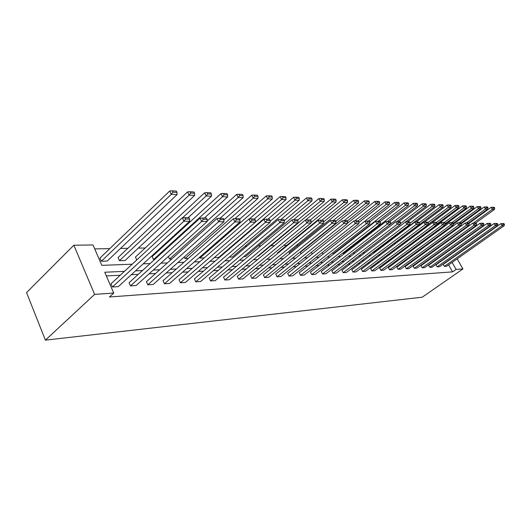 <?xml version="1.0" encoding="UTF-8"?>
<svg xmlns="http://www.w3.org/2000/svg" width="531" height="531" viewBox="0 0 531 531"><rect width="100%" height="100%" fill="white"/><g stroke="black" fill="none" stroke-linecap="round" stroke-linejoin="round"><path stroke-width="0.8" d="M132.146 264.226L101.806 265.347L93.031 244.957L73.849 245.222L26.55 292.594L45.407 340.145L422.225 297.201L462.932 268.951L456.096 269.423L452.113 262.407M412.361 243.125L411.99 243.132M404.317 243.271L403.102 243.291M395.661 243.43L394.467 243.45M386.369 243.596L385.825 243.603M309.473 244.997L308.863 245.003M298.269 245.196L296.484 245.229M286.687 245.408L283.647 245.468M274.467 245.634L270.916 245.694M260.947 245.88L258.258 245.926M246.908 246.132L245.149 246.165M232.312 246.397L231.562 246.411M161.875 247.678L160.833 247.698M145.215 247.984L138.312 248.11M127.865 248.302L120.497 248.435M109.791 248.627L94.73 248.9M436.024 264.83L437.166 266.854L495.297 225.629L494.062 223.544L436.024 264.83M497.779 224.321L497.288 223.491L495.762 223.465L496.259 224.294L497.779 224.321L497.474 225.655L439.495 266.715L437.166 266.854M421.01 265.699L422.165 267.79L481.272 225.429L480.017 223.285L421.01 265.699M483.874 224.089L483.369 223.232L481.756 223.199L482.261 224.055L483.874 224.089L483.575 225.463L424.627 267.637L422.165 267.79M405.153 266.628L406.328 268.772L466.43 225.217L465.143 223.013L405.153 266.628M469.152 223.836L468.641 222.96L466.935 222.927L467.446 223.81L469.152 223.836L468.866 225.25L408.93 268.606L406.328 268.772M388.393 267.604L389.588 269.808L450.686 224.991L449.379 222.721L388.393 267.604M453.554 223.571L453.029 222.668L451.217 222.635L451.742 223.544L453.554 223.571L453.275 225.031L392.336 269.635L389.588 269.808M370.631 268.633L371.846 270.91L433.973 224.759L432.639 222.416L370.631 268.633M436.986 223.292L436.449 222.356L434.531 222.323L435.062 223.259L436.986 223.292L436.721 224.799L374.76 270.73L371.846 270.91M351.794 269.735L353.029 272.078L416.178 224.507L414.824 222.084L351.794 269.735M419.357 222.993L418.813 222.031L416.769 221.991L417.306 222.96L419.357 222.993L419.105 224.547L356.122 271.885L353.029 272.078M331.769 270.896L333.023 273.319L397.208 224.235L395.827 221.739L331.769 270.896M400.566 222.675L400.016 221.679L397.825 221.639L398.383 222.642L400.566 222.675L400.334 224.281L336.315 273.113L333.023 273.319M310.449 272.144L311.724 274.64L376.944 223.949L375.53 221.367L310.449 272.144M380.495 222.336L379.93 221.308L377.594 221.261L378.158 222.297L380.495 222.336L380.282 223.996L315.228 274.421L311.724 274.64M287.696 273.465L288.983 276.047L355.239 223.637L353.799 220.962L287.696 273.465M359.009 221.971L358.432 220.909L355.923 220.863L356.5 221.931L359.009 221.971L358.817 223.69L292.734 275.815L288.983 276.047M263.363 274.885L264.67 277.56L331.935 223.305L330.468 220.538L263.363 274.885M335.944 221.58L335.36 220.478L332.665 220.425L333.249 221.533L335.944 221.58L335.784 223.365L268.679 277.308L264.67 277.56M237.277 276.405L238.611 279.173L306.852 222.954L305.358 220.073L237.277 276.405M311.126 221.161L310.529 220.013L307.628 219.96L308.226 221.115L311.126 221.161L311 223.013L242.913 278.908L238.611 279.173M209.247 278.032L210.601 280.912L279.777 222.569L278.257 219.575L209.247 278.032M284.344 220.71L283.74 219.515L280.6 219.462L281.211 220.657L284.344 220.71L284.258 222.628L215.228 280.627L210.601 280.912M179.047 279.791L180.414 282.784L250.459 222.15L248.92 219.037L179.047 279.791M255.365 220.219L254.747 218.978L251.342 218.918L251.966 220.159L255.365 220.219L255.325 222.224L185.412 282.472L180.414 282.784M146.417 281.695L147.797 284.808L218.619 221.699L217.046 218.453L146.417 281.695M223.896 219.688L223.266 218.394L219.569 218.327L220.199 219.622L223.896 219.688L223.909 221.772L153.2 284.47L147.797 284.808M111.039 283.753L112.439 286.999L183.912 221.208L182.312 217.816L111.039 283.753M189.607 219.104L188.97 217.756L184.927 217.677L185.565 219.037L189.607 219.104L189.68 221.288L118.3 286.64L112.439 286.999M443.684 259.38L443.06 259.407M436.336 259.739L435.612 259.772M428.789 260.11L427.959 260.15M421.03 260.489L420.087 260.535M413.058 260.88L411.996 260.933M404.854 261.285L403.666 261.338M396.411 261.697L395.097 261.763M387.73 262.122L386.269 262.195M378.782 262.56L377.176 262.639M369.563 263.018L367.81 263.104M360.064 263.482L358.146 263.575M350.268 263.96L348.177 264.066M340.165 264.458L337.889 264.571M329.731 264.969L327.269 265.088M318.965 265.5L316.29 265.626M307.834 266.044L304.94 266.184M296.331 266.608L293.205 266.761M284.43 267.193L281.058 267.358M272.111 267.797L268.487 267.976M259.354 268.42L255.451 268.613M246.138 269.071L241.937 269.277M232.432 269.741L227.918 269.967M218.214 270.438L213.362 270.677M203.446 271.162L198.236 271.421M188.107 271.918L182.511 272.191M172.15 272.702L166.143 272.994M155.55 273.511L149.105 273.83M138.259 274.361L131.336 274.7M120.232 275.244L106.353 275.928M124.44 271.354L104.766 272.237L113.727 293.066L109.432 296.982L452.578 271.872L448.622 264.876M129.093 282.704L130.48 285.884L201.647 221.46L200.061 218.141L129.093 282.704M207.13 219.403L206.493 218.082L202.63 218.009L203.26 219.336L207.13 219.403L207.17 221.54L136.109 285.532L130.48 285.884M163.05 280.726L164.431 283.773L234.875 221.931L233.321 218.752L163.05 280.726M239.959 219.96L239.335 218.692L235.791 218.626L236.414 219.894L239.959 219.96L239.946 222.004L169.621 283.454L164.431 283.773M194.432 278.894L195.793 281.828L265.414 222.363L263.88 219.316L194.432 278.894M270.146 220.465L269.536 219.257L266.27 219.19L266.881 220.411L270.146 220.465L270.08 222.429L200.599 281.53L195.793 281.828M223.518 277.202L224.859 280.029L293.577 222.761L292.07 219.834L223.518 277.202M297.997 220.942L297.393 219.774L294.373 219.715L294.977 220.889L297.997 220.942L297.884 222.828L229.319 279.751L224.859 280.029M250.546 275.629L251.873 278.35L319.629 223.133L318.149 220.312L250.546 275.629M323.764 221.374L323.173 220.252L320.379 220.199L320.97 221.327L323.764 221.374L323.618 223.193L256.022 278.091L251.873 278.35M275.735 274.162L277.036 276.79L343.796 223.478L342.342 220.757L275.735 274.162M347.679 221.779L347.101 220.697L344.506 220.65L345.084 221.739L347.679 221.779L347.506 223.531L280.912 276.551L277.036 276.79M299.258 272.795L300.539 275.33L366.277 223.797L364.857 221.168L299.258 272.795M369.934 222.157L369.37 221.108L366.948 221.069L367.518 222.117L369.934 222.157L369.735 223.843L304.163 275.104L300.539 275.33M321.282 271.507L322.543 273.969L387.245 224.095L385.851 221.553L321.282 271.507M390.703 222.509L390.139 221.5L387.882 221.454L388.44 222.469L390.703 222.509L390.477 224.142L325.941 273.757L322.543 273.969M341.937 270.306L343.179 272.688L406.852 224.374L405.478 221.918L341.937 270.306M410.118 222.834L409.567 221.858L407.45 221.819L408 222.801L410.118 222.834L409.872 224.414L346.371 272.489L343.179 272.688M361.352 269.177L362.58 271.48L425.218 224.633L423.871 222.25L361.352 269.177M428.311 223.146L427.774 222.197L425.789 222.157L426.327 223.113L428.311 223.146L428.052 224.673L365.58 271.295L362.58 271.48M379.638 268.109L380.846 270.352L442.456 224.879L441.135 222.569L379.638 268.109M445.396 223.432L444.865 222.516L443 222.482L443.531 223.405L445.396 223.432L445.124 224.918L383.674 270.173L380.846 270.352M396.889 267.106L398.077 269.283L458.678 225.104L457.383 222.867L396.889 267.106M461.466 223.704L460.948 222.814L459.196 222.781L459.713 223.677L461.466 223.704L461.187 225.144L400.746 269.117L398.077 269.283M413.191 266.157L414.359 268.274L473.957 225.323L472.69 223.153L413.191 266.157M476.619 223.963L476.108 223.1L474.455 223.066L474.96 223.936L476.619 223.963L476.327 225.356L416.881 268.115L414.359 268.274M428.617 265.261L429.765 267.319L488.387 225.529L487.139 223.418L428.617 265.261M490.923 224.208L490.425 223.365L488.859 223.332L489.356 224.182L490.923 224.208L490.624 225.562L432.161 267.166L429.765 267.319M443.239 264.405L444.367 266.409L502.027 225.721L500.799 223.664L443.239 264.405M504.45 224.434L503.959 223.617L502.479 223.584L502.97 224.407L504.45 224.434L504.145 225.755L446.637 266.27L444.367 266.409M452.578 271.872L456.096 269.423M113.727 293.066L94.624 294.386L45.407 340.145M462.932 268.951L457.171 258.849M451.503 248.9L451.304 248.548M449.432 245.269L449.206 244.864M446.485 252.484L446.286 252.139M444.434 248.866L444.201 248.462M143.224 263.821L150.127 263.562M160.946 263.164L167.371 262.925M177.938 262.54L183.925 262.321M194.246 261.936L199.822 261.73M209.911 261.358L215.101 261.166M224.971 260.801L229.797 260.628M239.454 260.27L243.948 260.104M253.406 259.752L257.581 259.599M266.847 259.261L270.73 259.115M279.804 258.783L283.408 258.65M292.302 258.318L295.648 258.199M304.369 257.874L307.469 257.761M316.025 257.449L318.892 257.343M327.288 257.031L329.943 256.931M338.181 256.626L340.63 256.539M348.721 256.241L350.978 256.154M358.929 255.862L361 255.789M368.813 255.497L370.718 255.431M378.391 255.145L380.136 255.079M387.683 254.8L389.269 254.747M396.69 254.468L398.131 254.415M405.432 254.15L406.739 254.103M413.921 253.838L415.096 253.791M422.165 253.533L423.22 253.493M430.176 253.234L431.112 253.201M437.969 252.948L438.792 252.915M445.542 252.67L446.266 252.643M73.849 245.222L94.624 294.386M447.175 256.898L446.551 256.924M439.854 257.223L439.13 257.256M432.334 257.562L431.504 257.601M424.601 257.907L423.658 257.953M416.656 258.265L415.594 258.312M408.478 258.63L407.297 258.683M400.069 259.009L398.754 259.068M391.413 259.393L389.96 259.46M382.493 259.798L380.893 259.865M373.306 260.21L371.554 260.283M363.835 260.628L361.923 260.714M354.071 261.066L351.98 261.159M343.988 261.517L341.725 261.624M333.587 261.989L331.125 262.095M322.848 262.467L320.18 262.586M311.743 262.964L308.863 263.091M300.267 263.476L297.154 263.615M288.393 264.013L285.034 264.159M276.107 264.564L272.483 264.723M263.376 265.128L259.48 265.308M250.187 265.719L245.992 265.912M236.507 266.336L231.994 266.535M222.31 266.974L217.464 267.186M207.568 267.631L202.364 267.863M192.242 268.314L186.66 268.567M176.312 269.031L170.312 269.303M159.725 269.775L153.286 270.06M142.454 270.551L135.538 270.856M440.976 251.349L440.75 250.951M435.247 250.214L434.989 249.756M427.807 250.161L427.515 249.643M420.16 250.088L419.835 249.504M412.308 250.001L411.943 249.351M404.23 249.902L403.938 249.371L462.601 205.889L463.855 208.033L464.857 206.659L466.53 206.738L466.032 205.889L464.353 205.802L464.857 206.659M395.927 249.782L454.967 205.504L456.229 207.674L457.244 206.28L458.97 206.367L458.465 205.497L456.74 205.411L457.244 206.28M419.238 222.788L440.299 206.931L442.914 207.05L382.327 252.192M410.071 223.139L431.968 206.539L434.663 206.665L374.123 252.451L372.775 252.497M364.996 252.749L362.925 252.816M355 253.068L352.823 253.088M344.685 253.4L343.218 253.453L342.946 252.935M334.026 253.745L333.295 253.772L332.758 252.749M323.04 254.07L322.244 252.537M312.248 253.964L311.392 252.285M301.104 253.825L300.34 252.331L364.352 200.897L365.74 203.439L366.948 201.807L369.31 201.919L368.753 200.91L366.39 200.791L366.948 201.807M289.581 253.652L289.076 252.656L353.573 200.346L354.973 202.935L356.201 201.269L358.644 201.395L358.086 200.366L355.644 200.24L356.201 201.269M277.66 253.44L277.434 252.988L342.409 199.782L343.822 202.411L345.077 200.718L347.606 200.844L347.042 199.795L344.513 199.669L345.077 200.718M297.612 220.199L320.306 201.309L324.189 201.488L258.272 256.188L257.674 256.207M284.291 220.597L307.894 200.725L311.923 200.917L245.541 256.599L243.756 256.659M270.12 221.321L295.01 200.121L299.192 200.32L232.352 257.024L229.292 257.123M255.325 222.17L281.629 199.497L285.977 199.696L218.686 257.462L214.265 257.608M204.189 257.933L199.868 258.073L199.523 257.329M188.313 258.444L185 258.551L184.25 256.938M171.785 258.975L169.555 259.048L168.373 256.473M154.561 259.533L153.505 259.566L152.151 256.573L220.989 193.609L222.522 196.722L224.049 194.718L227.613 194.897L227.002 193.656L223.432 193.476L224.049 194.718M136.752 259.964L135.451 257.05L204.627 192.78L206.167 195.959L207.727 193.908L211.451 194.094L210.834 192.826L207.11 192.64L207.727 193.908M119.442 260.668L189.096 195.162L194.645 195.421L125.084 260.482L119.442 260.668L118.074 257.548L187.549 191.91L189.096 195.162L190.702 193.065L194.585 193.257L193.961 191.963L190.078 191.764L190.702 193.065M101.348 261.252L171.267 194.326L177.069 194.598L107.229 261.06L101.348 261.252L99.974 258.066L169.708 191.001L171.267 194.326L172.914 192.182L176.969 192.388L176.345 191.067L172.283 190.855L172.914 192.182M189.68 221.288L183.912 221.208L185.565 219.037M182.312 217.816L184.927 217.677M177.069 194.598L176.969 192.388M172.283 190.855L169.708 191.001M207.17 221.54L201.647 221.46L203.26 219.336M200.061 218.141L202.63 218.009M223.909 221.772L218.619 221.699L220.199 219.622M217.046 218.453L219.569 218.327M194.645 195.421L194.585 193.257M190.078 191.764L187.549 191.91M182.551 217.803L206.167 195.959L211.484 196.211L188.087 217.737M211.484 196.211L211.451 194.094M207.11 192.64L204.627 192.78M239.946 222.004L234.875 221.931L236.414 219.894M233.321 218.752L235.791 218.626M153.505 259.566L222.522 196.722L227.62 196.961L204.355 218.042M227.62 196.961L227.613 194.897M223.432 193.476L220.989 193.609M255.325 222.224L250.459 222.15L251.966 220.159M248.92 219.037L251.342 218.918M169.555 259.048L238.207 197.459L243.098 197.691L219.98 218.334M239.693 195.494L243.118 195.667L242.514 194.452L239.089 194.273L239.693 195.494L238.207 197.459L236.687 194.406L207.156 221.015M243.098 197.691L243.118 195.667M239.089 194.273L236.687 194.406M270.08 222.429L265.414 222.363L266.881 220.411M263.88 219.316L266.27 219.19M185 258.551L253.26 198.169L257.96 198.388L234.928 218.672M254.714 196.238L258.006 196.404L257.402 195.209L254.117 195.043L254.714 196.238L253.26 198.169L251.76 195.176L223.896 219.927M257.96 198.388L258.006 196.404M254.117 195.043L251.76 195.176M284.258 222.628L279.777 222.569L281.211 220.657M278.257 219.575L280.6 219.462M199.868 258.073L267.724 198.846L272.237 199.059L249.271 219.018M269.151 196.955L272.31 197.114L271.713 195.946L268.553 195.78L269.151 196.955L267.724 198.846L266.237 195.912L239.614 219.25M272.237 199.059L272.31 197.114M268.553 195.78L266.237 195.912M297.884 222.828L293.577 222.761L294.977 220.889M292.07 219.834L294.373 219.715M283.023 197.645L286.063 197.791L285.472 196.649L282.432 196.49L283.023 197.645L281.629 199.497L280.149 196.616L254.322 218.971M285.977 199.696L286.063 197.791M282.432 196.49L280.149 196.616M311 223.013L306.852 222.954L308.226 221.115M305.358 220.073L307.628 219.96M296.371 198.302L299.298 198.448L298.714 197.326L295.787 197.174L296.371 198.302L295.01 200.121L293.543 197.3L267.903 219.223M299.192 200.32L299.298 198.448M295.787 197.174L293.543 197.3M323.618 223.193L319.629 223.133L320.97 221.327M318.149 220.312L320.379 220.199M309.228 198.939L312.049 199.085L311.465 197.977L308.644 197.831L309.228 198.939L307.894 200.725L306.44 197.95L280.985 219.469M311.923 200.917L312.049 199.085M308.644 197.831L306.44 197.95M335.784 223.365L331.935 223.305L333.249 221.533M330.468 220.538L332.665 220.425M321.613 199.556L324.328 199.689L323.757 198.607L321.036 198.468L321.613 199.556L320.306 201.309L318.865 198.587L293.537 219.761M324.189 201.488L324.328 199.689M321.036 198.468L318.865 198.587M347.506 223.531L343.796 223.478L345.084 221.739M342.342 220.757L344.506 220.65M310.257 220.013L332.273 201.866L336.023 202.045L311.027 222.569M333.554 200.147L336.176 200.28L335.605 199.211L332.983 199.079L333.554 200.147L332.273 201.866L330.846 199.191L305.617 220.06M336.023 202.045L336.176 200.28M332.983 199.079L330.846 199.191M358.817 223.69L355.239 223.637L356.5 221.931M353.799 220.962L355.923 220.863M321.978 220.232L343.822 202.411L347.44 202.576L323.724 221.865M347.44 202.576L347.606 200.844M344.513 199.669L342.409 199.782M369.735 223.843L366.277 223.797L367.518 222.117M364.857 221.168L366.948 221.069M333.302 220.438L354.973 202.935L358.465 203.094L335.818 221.341M358.465 203.094L358.644 201.395M355.644 200.24L353.573 200.346M380.282 223.996L376.944 223.949L378.158 222.297M375.53 221.367L377.594 221.261M344.227 220.664L365.74 203.439L369.118 203.592L347.281 221.029M369.118 203.592L369.31 201.919M366.39 200.791L364.352 200.897M390.477 224.142L387.245 224.095L388.44 222.469M385.851 221.553L387.882 221.454M354.735 220.923L376.147 203.924L379.413 204.077L358.153 220.903M377.335 202.318L379.619 202.43L379.068 201.435L376.784 201.322L377.335 202.318L376.147 203.924L374.773 201.428L347.546 223.113M379.413 204.077L379.619 202.43M376.784 201.322L374.773 201.428M400.334 224.281L397.208 224.235L398.383 222.642M395.827 221.739L397.825 221.639M364.91 221.168L386.216 204.395L389.376 204.541L368.295 221.088M387.384 202.815L389.588 202.928L389.044 201.946L386.833 201.833L387.384 202.815L386.216 204.395L384.856 201.939L358.963 222.389M389.376 204.541L389.588 202.928M386.833 201.833L384.856 201.939M409.872 224.414L406.852 224.374L408 222.801M405.478 221.918L407.45 221.819M333.295 253.772L395.96 204.853L399.013 204.999L378.112 221.274M397.102 203.3L399.239 203.406L398.701 202.444L396.564 202.331L397.102 203.3L395.96 204.853L394.613 202.437L369.788 221.878M399.013 204.999L399.239 203.406M396.564 202.331L394.613 202.437M419.105 224.547L416.178 224.507L417.306 222.96M414.824 222.084L416.769 221.991M343.218 253.453L405.392 205.298L408.352 205.431L387.597 221.467M406.514 203.765L408.585 203.871L408.054 202.922L405.983 202.815L406.514 203.765L405.392 205.298L404.058 202.915L380.07 221.553M408.352 205.431L408.585 203.871M405.983 202.815L404.058 202.915M428.052 224.673L425.218 224.633L426.327 223.113M423.871 222.25L425.789 222.157M352.849 253.141L414.525 205.723L417.399 205.855L396.75 221.692M415.634 204.216L417.638 204.316L417.107 203.38L415.103 203.28L415.634 204.216L414.525 205.723L413.204 203.38L389.727 221.487M417.399 205.855L417.638 204.316M415.103 203.28L413.204 203.38M436.721 224.799L433.973 224.759L435.062 223.259M432.639 222.416L434.531 222.323M400.427 223.657L423.386 206.141L426.161 206.267L405.624 221.905M424.468 204.654L426.413 204.754L425.889 203.831L423.944 203.731L424.468 204.654L423.386 206.141L422.072 203.831L398.788 221.659M426.161 206.267L426.413 204.754M423.944 203.731L422.072 203.831M445.124 224.918L442.456 224.879L443.531 223.405M441.135 222.569L443 222.482M433.037 205.079L434.922 205.172L434.404 204.269L432.513 204.169L433.037 205.079L431.968 206.539L430.668 204.269L407.582 221.819M434.663 206.665L434.922 205.172M432.513 204.169L430.668 204.269M453.275 225.031L450.686 224.991L451.742 223.544M449.379 222.721L451.217 222.635M441.347 205.49L443.179 205.583L442.662 204.687L440.83 204.594L441.347 205.49L440.299 206.931L439.011 204.694L416.058 222.024M442.914 207.05L443.179 205.583M440.83 204.594L439.011 204.694M461.187 225.144L458.678 225.104L459.713 223.677M457.383 222.867L459.196 222.781M427.979 222.569L448.383 207.309L450.925 207.429L428.086 224.474M449.412 205.895L451.191 205.982L450.68 205.099L448.901 205.012L449.412 205.895L448.383 207.309L447.109 205.105L424.276 222.237M450.925 207.429L451.191 205.982M448.901 205.012L447.109 205.105M468.866 225.25L466.43 225.217L467.446 223.81M465.143 223.013L466.935 222.927M436.462 222.376L456.229 207.674L458.698 207.794L436.86 223.996M458.698 207.794L458.97 206.367M456.74 205.411L454.967 205.504M476.327 225.356L473.957 225.323L474.96 223.936M472.69 223.153L474.455 223.066M444.268 222.502L463.855 208.033L466.251 208.145L445.376 223.544M466.251 208.145L466.53 206.738M464.353 205.802L462.601 205.889M483.575 225.463L481.272 225.429L482.261 224.055M480.017 223.285L481.756 223.199M451.848 222.642L471.262 208.384L473.592 208.491L453.394 223.299M472.251 207.024L473.878 207.103L473.38 206.26L471.754 206.181L472.251 207.024L471.262 208.384L470.021 206.267L445.184 224.567M473.592 208.491L473.878 207.103M471.754 206.181L470.021 206.267M490.624 225.562L488.387 225.529L489.356 224.182M487.139 223.418L488.859 223.332M459.215 222.781L478.464 208.716L480.734 208.822L461.127 223.12M479.433 207.382L481.02 207.462L480.528 206.625L478.942 206.546L479.433 207.382L478.464 208.716L477.236 206.632L453.461 224.049M480.734 208.822L481.02 207.462M478.942 206.546L477.236 206.632M497.474 225.655L495.297 225.629L496.259 224.294M494.062 223.544L495.762 223.465M466.324 222.954L485.473 209.048L487.677 209.148L468.641 222.96M486.429 207.727L487.969 207.807L487.485 206.984L485.938 206.904L486.429 207.727L485.473 209.048L484.252 206.99L461.419 223.624M487.677 209.148L487.969 207.807M485.938 206.904L484.252 206.99M504.145 225.755L502.027 225.721L502.97 224.407M500.799 223.664L502.479 223.584M473.247 223.126L492.29 209.367L494.434 209.466L475.557 223.086M493.226 208.066L494.726 208.139L494.248 207.329L492.741 207.256L493.226 208.066L492.29 209.367L491.082 207.336L468.906 223.405M494.434 209.466L494.726 208.139M492.741 207.256L491.082 207.336"/></g></svg>
